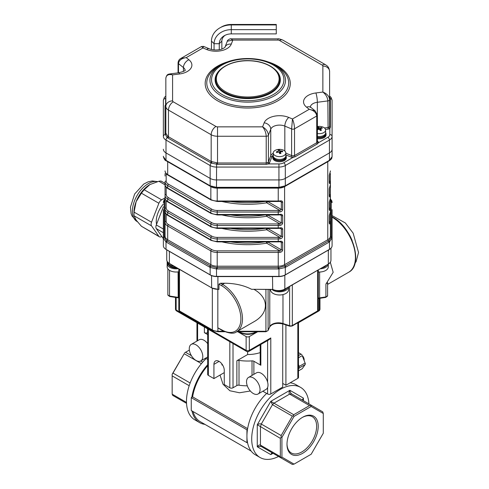 <?xml version="1.0" encoding="UTF-8"?>
<svg xmlns="http://www.w3.org/2000/svg" width="489" height="489" viewBox="0 0 489 489"><rect width="100%" height="100%" fill="white"/><g stroke="black" fill="none" stroke-linecap="round" stroke-linejoin="round"><path stroke-width="0.73" d="M290.124 382.82A40.495 23.38 -60 0 1 295.808 384.623L300.582 387.38A40.495 23.38 120 0 0 260.087 410.76A40.495 23.38 120 0 0 260.087 457.515A40.495 23.38 120 0 0 278.541 456.481M250.313 390.998L239.506 392.771L229.879 390.76L223.015 384.226L220.032 375.069M247.617 428.627L192.611 396.866A39.371 22.732 -60 0 1 207.697 365.693M260.087 457.515L255.319 454.764A40.495 23.38 -60 0 1 247.477 442.337A40.495 23.38 -60 0 1 246.933 436.225A40.495 23.38 -60 0 1 247.477 429.483A40.495 23.38 -60 0 1 266.646 393.425M247.477 442.337L246.933 442.655L191.254 410.509L191.254 397.655L191.804 397.337A40.495 23.38 -60 0 1 207.697 364.672M191.804 397.337L192.611 396.866M308.914 403.877A40.495 23.38 120 0 0 300.582 387.38M251.138 451.054L200.203 421.646A39.371 22.732 -60 0 1 193.039 411.536M204.946 424.379A40.495 23.38 -60 0 1 199.64 422.618A40.495 23.38 -60 0 1 191.951 410.907M206.199 358.523A40.495 23.38 120 0 0 186.48 401.328A40.495 23.38 120 0 0 194.867 419.862L199.64 422.618M221.878 363.92L221.878 364.818L222.825 365.362M246.933 442.655L246.933 429.794L247.477 429.483M191.254 397.655L246.933 429.794M294.042 464.128L292.355 464.452L261.016 446.359L257.269 446.799C258.424 445.21 259.482 444.654 260.454 445.118L280.338 456.598L280.338 438.327L257.269 424.733C258.95 423.792 260.289 423.572 261.279 424.061L281.163 435.54L292.355 416.157L272.471 404.678L270.784 401.328L293.712 414.727L309.531 405.589L289.647 394.11C288.773 393.498 288.852 392.227 289.891 390.301C290.13 392.105 290.717 393.309 291.652 393.914L322.722 411.854L323.284 413.474L311.169 406.481L294.042 416.371L281.927 437.355L281.927 457.136L294.042 464.128L311.169 454.238L323.284 433.26L323.284 413.474M302.819 400.363L302.398 399.923L303.4 398.101L302.746 400.314M291.652 393.914L289.647 394.11L273.828 403.248L272.471 404.678L261.279 424.061L260.454 426.848L260.454 445.118L261.016 446.359L272.471 452.973L271.86 452.814L270.784 454.599L273.033 453.297M272.373 452.924L270.784 454.599L257.269 446.799L257.269 424.733L270.784 401.328L289.891 390.301L303.4 398.101L303.4 400.699M189.359 350.075L185.539 352.276L191.388 355.65M200.667 361.004L202.691 362.178M201.425 363.663L184.182 353.706L172.996 373.089L190.16 382.997M189.194 385.711L172.165 375.876L172.165 394.146L186.498 402.423M186.541 403.364L172.727 395.393L172.165 394.146M172.165 375.876L172.165 374.244L172.996 373.089M184.182 353.706L172.165 374.244M287 443.853A20.954 12.097 120 0 0 291.334 452.997A20.954 12.097 120 0 0 312.288 440.895A20.954 12.097 120 0 0 312.288 416.695A20.954 12.097 120 0 0 302.202 417.514M184.579 352.832L185.539 352.276M302.605 417.276L302.605 417.276A22.078 12.751 120 0 0 286.994 444.324A22.078 12.751 120 0 0 302.605 453.334A22.078 12.751 120 0 0 318.217 426.292A22.078 12.751 120 0 0 302.605 417.276M280.338 456.598L280.9 457.38L281.927 457.136M281.163 435.54L281.163 437.172L281.927 437.355M281.163 437.172L280.338 438.327M280.9 457.38L280.9 457.838M293.712 414.727L293.314 415.607L294.042 416.371M293.314 415.607L292.355 416.157M311.536 405.393L310.949 405.729L311.169 406.481M310.949 405.729L309.531 405.589M282.721 323.871L282.721 387.092L270.79 393.975A2.249 1.296 0 0 1 267.611 393.975L262.856 391.231M247.636 351.683L247.636 354.537A24.743 14.285 0 0 0 260.191 352.593M260.191 344.837L260.191 364.36A2.249 1.296 0 0 0 260.851 365.277L253.883 361.255A2.249 1.296 0 0 0 252.024 360.882L252.024 375.405M247.287 385.827A35.997 20.782 180 0 1 239.005 385.21A2.249 1.296 0 0 0 236.872 385.552L233.015 387.777A2.249 1.296 0 0 1 229.83 387.777L224.262 384.562L224.262 370.332A7.311 4.224 -120 0 0 221.071 362.972A7.311 4.224 -120 0 0 215.435 361.01A7.311 4.224 -120 0 0 213.925 364.36L213.925 378.596L208.357 375.381A2.249 1.296 0 0 1 207.697 374.464L207.697 328.92M247.636 354.537L236.872 360.754A2.249 1.296 0 0 1 239.005 360.411A35.997 20.782 0 0 0 252.024 360.882M205.588 358.168L207.697 359.384M224.262 372.624L213.925 378.596M237.74 331.731L246.132 336.579A2.249 1.296 0 0 0 249.317 336.579L257.715 331.731M207.697 334.592L204.378 332.673L204.378 327.007M207.697 332.593L207.562 332.673A2.249 1.296 180 0 1 204.378 332.673M176.144 297.514L176.144 309.947L246.132 350.35A2.249 1.296 120 0 0 246.603 351.383A2.249 2.249 0 0 0 248.852 351.383L269.201 339.635L270.79 337.954L270.79 393.975M282.721 383.419L285.906 385.253L297.832 378.364A2.249 1.296 -0 0 0 298.492 377.447L298.492 322.722L298.162 322.532M285.906 324.922L285.906 385.253M191.248 344.372A9.56 5.52 60 0 1 200.808 349.892A9.56 5.52 60 0 1 200.808 360.931A9.56 5.52 60 0 1 196.028 360.454A9.56 5.52 60 0 1 189.781 352.031A9.56 5.52 60 0 1 191.248 344.372L199.2 339.776A9.56 5.52 60 0 1 207.697 343.681M352.172 240.6A25.868 14.939 -120 0 0 347.942 232.471M285.075 274.965L285.075 275.062A8.998 5.196 180 0 1 278.712 276.585L278.712 276.358M329.898 249.072A8.998 5.196 180 0 1 328.889 249.769L328.889 249.677M166.566 249.677L166.566 249.769A8.998 5.196 180 0 1 165.557 249.072M216.743 276.358L216.743 276.585A8.998 5.196 180 0 1 210.38 275.062L210.38 274.965M285.075 275.062L328.889 249.769M216.743 276.585L278.712 276.585M166.566 249.769L210.38 275.062M209.903 186.052A1.125 0.648 -60 0 1 209.885 186.04L166.217 160.82A1.125 0.636 -59.1 0 1 166.217 160.82C165.105 160.636 164.151 159.243 163.363 156.645L163.363 156.248M163.363 156.645L166.003 160.319A38.9 22.457 -120 0 0 166.492 160.606L209.653 185.527A38.9 22.457 -120 0 0 210.148 185.808L216.511 187.33A38.9 31.761 180 0 0 217.208 187.33L278.241 187.33A38.9 31.761 180 0 0 278.944 187.33L285.307 185.808A38.9 22.457 120 0 0 285.796 185.527A1.125 0.648 60 0 1 285.57 186.034A1.125 0.648 60 0 1 285.545 186.052M285.796 185.527L328.956 160.606A38.9 22.457 120 0 0 329.452 160.319L332.086 156.645L332.086 149.243A8.998 5.196 180 0 1 329.452 152.916A8.998 5.196 -0 0 0 332.086 149.243L332.086 136.388A8.998 5.196 180 0 1 329.452 140.062L285.307 165.545A8.998 5.196 180 0 1 278.944 167.067L216.511 167.067A8.998 5.196 180 0 1 210.148 165.545L166.003 140.062A2.249 1.296 -60 0 1 167.189 137.592L165.013 134.023L165.013 105.917L165.612 104.53A1.125 0.672 -121.9 0 0 165.838 104.615M165.05 199.365L164.206 201.743L164.225 237.397L166.59 240.698L210.765 266.205L216.493 267.575L278.962 267.575L285.203 265.912A1.125 0.648 60 0 1 285.796 267.147A38.9 22.457 120 0 0 285.307 267.44L278.944 268.962A38.9 31.761 180 0 0 278.241 268.956L278.241 266.199A8.998 5.196 -0 0 0 284.604 264.677L327.764 239.763A8.998 5.196 -0 0 0 330.399 236.089A1.125 0.917 180 0 0 331.242 236.976A1.125 0.917 0 0 1 332.086 237.868L329.452 241.951A38.9 22.457 120 0 0 328.956 242.232L285.796 267.147M278.241 268.956L217.208 268.956A38.9 31.761 180 0 0 216.511 268.962L210.148 267.44A38.9 22.457 -120 0 0 209.653 267.147L166.492 242.232A38.9 22.457 -120 0 0 166.003 241.951L163.363 238.277L163.363 209.634M328.223 161.413A8.998 5.196 180 0 1 327.764 161.7L284.604 186.615L284.604 264.677A1.125 0.648 60 0 0 285.203 265.912L328.859 240.698L331.23 237.397L331.242 201.743L330.399 199.365M332.086 209.634L332.086 237.868M165.05 200.851L165.05 236.089L165.05 200.851A1.125 0.917 180 0 1 164.206 201.743A1.125 0.917 -0 0 0 163.363 202.629M166.174 173.693L166.174 181.003A7.873 4.548 -0 0 0 168.485 184.219L211.639 209.133A7.873 4.548 -0 0 0 217.208 210.466L278.241 210.466A7.873 4.548 -0 0 0 279.806 210.374L280.026 211.933A8.998 5.196 180 0 1 278.241 212.037L217.208 212.037A8.998 5.196 180 0 1 210.845 210.514L167.69 185.594A8.998 5.196 180 0 1 165.05 181.92L165.05 197.831A8.998 5.196 -0 0 0 167.69 201.505L210.845 226.419A8.998 5.196 -0 0 0 217.208 227.941L278.241 227.941A8.998 5.196 -0 0 0 280.026 227.837C281.566 227.587 282.453 228.008 282.679 229.103L282.679 236.45C282.453 237.801 281.572 238.601 280.026 238.858A8.998 5.196 180 0 1 278.241 238.962L278.241 237.391A7.873 4.548 -0 0 0 279.806 237.306L281.328 236.346L281.328 228.999L280.894 228.369M267.483 201.486A1.125 0.648 -60 0 1 266.688 202.807L279.806 210.374L281.328 209.414A1.125 0.648 -0 0 0 282.679 209.524C282.453 210.869 281.572 211.676 280.026 211.933M284.61 186.566A1.125 0.648 -120 0 0 284.604 186.615A8.998 5.196 180 0 1 278.241 188.137L217.208 188.137A8.998 5.196 180 0 1 210.845 186.615L167.69 161.7L167.69 174.573A1.125 0.648 120 0 0 167.923 175.086C166.236 174.231 165.276 172.831 165.05 170.899A8.998 5.196 -0 0 0 167.69 174.573L210.845 199.494A8.998 5.196 -0 0 0 217.208 201.016L278.241 201.016A8.998 5.196 -0 0 0 280.026 200.912L279.934 201.389L280.894 201.444M280.026 200.912C281.566 200.655 282.453 201.077 282.679 202.177A1.125 0.648 180 0 1 281.328 202.067L280.943 201.468M168.485 197.678L211.639 222.599A7.873 4.548 -0 0 0 217.208 223.931L278.241 223.931A7.873 4.548 -0 0 0 279.806 223.84L280.026 225.392A8.998 5.196 180 0 1 278.241 225.496L217.208 225.496A8.998 5.196 180 0 1 210.845 223.974L167.69 199.06A8.998 5.196 180 0 1 165.05 195.386A1.125 0.917 180 0 1 166.174 194.469A7.873 4.548 -0 0 0 168.485 197.678A1.125 0.648 120 0 0 167.69 199.06L167.69 201.505A1.125 0.648 -60 0 0 167.923 202.018C166.236 201.156 165.276 199.763 165.05 197.831M267.483 214.952A1.125 0.648 -60 0 1 266.688 216.266L279.806 223.84L281.328 222.88A1.125 0.648 -0 0 0 282.679 222.984C282.453 224.335 281.572 225.136 280.026 225.392M168.485 184.219A1.125 0.648 120 0 0 167.69 185.594L167.69 188.039A1.125 0.648 120 0 0 167.923 188.552C166.236 187.69 165.276 186.297 165.05 184.365A8.998 5.196 -0 0 0 167.69 188.039L210.845 212.953A8.998 5.196 -0 0 0 217.208 214.475L278.241 214.475A8.998 5.196 -0 0 0 280.026 214.371L279.934 214.854L280.894 214.909M280.026 214.371C281.566 214.121 282.453 214.543 282.679 215.637A1.125 0.648 180 0 1 281.328 215.533L280.943 214.934M165.05 176.052L165.05 173.613M280.026 227.837L279.934 228.32L280.943 228.394M221.927 228.418A70.862 40.911 180 0 0 266.688 229.732L279.806 237.306L280.026 238.858M167.923 215.478C166.236 214.622 165.276 213.222 165.05 211.291A8.998 5.196 -0 0 0 167.69 214.964A1.125 0.648 -60 0 0 167.923 215.478L211.077 240.399A1.125 0.648 -60 0 1 210.845 239.885A8.998 5.196 -0 0 0 217.208 241.407L217.208 241.878L278.241 241.878L278.241 241.407A8.998 5.196 -0 0 0 280.026 241.303C281.566 241.046 282.453 241.468 282.679 242.568L282.679 249.916C282.453 251.26 281.572 252.067 280.026 252.324A8.998 5.196 180 0 1 278.241 252.428L278.241 250.857A7.873 4.548 -0 0 0 279.806 250.765L281.328 249.806L281.328 242.458L280.894 241.835M280.026 241.303L279.934 241.78L280.943 241.859M221.927 241.878A70.862 40.911 180 0 0 266.688 243.198L279.806 250.765L280.026 252.324M329.378 195.423A1.125 0.899 19.3 0 1 330.222 196.419C329.782 197.305 329.452 197.201 329.231 196.107L329.231 188.76L330.222 185.398A8.998 5.196 -0 0 0 330.399 184.365L330.399 181.92A8.998 5.196 180 0 1 330.222 182.953A1.125 0.899 -160.7 0 0 329.378 181.963M330.222 182.953C329.782 183.84 329.452 183.736 329.231 182.642L329.231 175.294L330.222 171.932A8.998 5.196 -0 0 0 330.399 170.899L330.179 172.177A1.125 0.899 -160.7 0 0 330.222 171.932M330.222 185.398A1.125 0.899 19.3 0 1 330.179 185.637L330.399 184.365M330.399 173.613L330.399 208.852A8.998 5.196 180 0 1 330.222 209.879A1.125 0.899 -160.7 0 0 329.378 208.889M330.222 209.879C329.782 210.771 329.452 210.667 329.231 209.573L329.231 202.226L330.222 198.858A8.998 5.196 -0 0 0 330.399 197.831L330.179 199.102A1.125 0.899 -160.7 0 0 330.222 198.858M329.378 194.469A1.125 0.917 -0 0 1 330.399 195.386L330.399 222.312A8.998 5.196 180 0 1 330.222 223.345A1.125 0.899 -160.7 0 0 329.378 222.354M330.222 223.345C329.782 224.231 329.452 224.127 329.231 223.033L329.231 215.686L330.222 212.324A8.998 5.196 -0 0 0 330.399 211.291L330.179 212.568A1.125 0.899 -160.7 0 0 330.222 212.324M330.399 211.291L330.399 200.851A1.125 0.917 180 0 0 331.242 201.743A1.125 0.917 -0 0 1 332.086 202.629M165.838 97.507A6.748 3.894 -0 0 0 165.612 98.503A2.249 1.84 -0 0 0 163.363 100.343L163.363 136.388A8.998 5.196 180 0 0 166.003 140.062L166.003 152.916A8.998 5.196 180 0 1 163.363 149.243A8.998 5.196 -0 0 0 166.003 152.916L210.148 178.406A8.998 5.196 -0 0 0 216.511 179.928L278.944 179.928A8.998 5.196 -0 0 0 285.307 178.406L329.452 152.916L329.452 140.062A2.249 1.296 60 0 0 327.862 137.305A6.748 3.894 -0 0 0 329.837 134.548L329.837 128.528A3.374 1.95 180 0 1 328.101 129.102L325.521 129.432M166.59 240.698A1.125 0.66 -60.9 0 0 166.003 241.951L166.003 249.353A8.998 5.196 180 0 1 163.363 245.68L163.363 238.277A1.125 0.905 -0 0 1 164.225 237.397M216.493 267.575L216.511 276.358A8.998 5.196 180 0 1 210.148 274.836L210.148 267.44A1.125 0.636 -59.1 0 1 210.765 266.205M284.684 266.205A1.125 0.636 59.1 0 1 285.307 267.44L285.307 274.836A8.998 5.196 180 0 1 278.944 276.358L278.962 267.575M331.23 237.397A1.125 0.905 -0 0 1 332.086 238.277L332.086 245.68A8.998 5.196 180 0 1 329.452 249.353L329.452 241.951A1.125 0.66 60.9 0 0 328.859 240.698M285.307 274.836L329.452 249.353M216.511 276.358L278.944 276.358M166.003 249.353L210.148 274.836M329.378 221.401A1.125 0.917 180 0 1 330.399 222.312L330.399 236.089M330.222 196.419A8.998 5.196 180 0 0 330.399 195.386L330.399 197.831M165.013 105.917A1.125 0.917 180 0 0 165.838 105.031L165.838 78.301C166.236 75.11 168.485 73.967 172.586 74.872L172.586 100.893A6.748 5.513 180 0 0 165.838 106.406L165.838 133.136L167.861 136.413L211.175 161.462L217.532 162.984L266.212 162.984L267.746 162.537A2.249 1.296 -0 0 0 268.412 161.871L270.759 155.802A8.998 5.196 180 0 1 273.241 153.228M329.61 96.767L330.436 99.163L330.436 127.268L329.837 128.528A1.125 0.672 -121.9 0 1 329.011 127.164L329.61 126.382A1.125 0.917 180 0 0 330.436 127.268M230.686 38.845L277.917 38.845C278.247 38.552 279.904 38.979 282.88 40.129L325.576 64.78C327.043 65.856 328.993 66.553 329.61 71.547L329.61 99.646A2.249 1.296 180 0 1 327.856 100.917C327.563 97.409 325.9 94.456 322.862 92.054C326.97 93.686 329.219 96.217 329.61 99.646L329.61 126.382M273.241 155.129A7.873 4.548 -0 0 0 271.853 156.865L269.506 162.929A3.374 1.95 180 0 1 268.51 163.931L266.212 164.347L217.532 164.347L211.34 163.082L167.189 137.592A1.125 0.697 126.6 0 0 167.861 136.413M285.839 153.155L291.615 155.581A2.249 1.296 -0 0 0 293.021 155.826L294.525 155.545L316.731 142.727L317.385 141.761A1.125 0.917 -176.3 0 0 318.51 142.702L317.312 143.949L295.111 156.767L293.064 157.391A3.374 1.95 180 0 1 290.955 157.024L285.839 154.879M278.944 163.931A6.748 3.894 -0 0 0 283.712 162.794A2.249 1.296 60 0 1 285.307 165.545L285.307 178.406A8.998 5.196 180 0 1 278.944 179.928L278.944 163.931L268.51 163.931A1.125 0.623 61.8 0 1 267.746 162.537M293.021 155.826L293.064 157.391L283.712 162.794M329.61 97.996A1.125 0.899 170.4 0 0 330.405 98.564A2.249 1.84 -0 0 1 332.086 100.343L332.086 136.388A2.249 1.84 -0 0 0 329.837 134.548M317.385 141.761A2.249 1.296 -0 0 0 317.385 141.712L317.385 115.074A2.249 1.296 180 0 1 316.731 115.997C316.291 112.617 313.791 110.386 309.237 109.298L315.173 110.905L310.215 106.84L310.307 107.342M230.759 38.845L232.843 40.086L227.299 41.217C226.817 40.336 230.93 38.209 230.759 38.845L230.759 38.845M172.586 100.893A2.249 1.296 -0 0 0 173.247 101.816L215.942 126.462A2.249 1.296 -0 0 0 217.532 126.847L262.611 126.847C266.138 128.962 268.07 131.755 268.412 135.233A2.249 1.296 180 0 1 266.212 136.254C266.004 132.715 264.8 129.579 262.611 126.847L264.17 122.806A15.746 9.089 180 0 1 288.797 117.439L292.471 118.98C293.724 121.975 294.409 125.251 294.525 128.815A2.249 1.296 180 0 1 291.615 128.943L292.471 118.98L309.237 109.298L306.566 107.177A6.748 4.456 -51.5 0 1 310.766 107.403M203.558 46.382L202.978 47.946L201.523 46.504L203.546 46.376L209.268 48.778A6.748 3.24 112.8 0 0 206.658 49.493L202.978 47.946L186.211 57.629C181.517 58.295 178.943 60.3 178.491 63.637A2.249 1.296 180 0 1 178.063 62.873L178.063 62.873C178.308 60.722 179.255 59.236 180.918 58.405L186.211 57.629L188.882 59.75A15.746 9.089 180 0 1 179.579 73.967L172.586 74.872L169.659 73.955L178.717 72.788A6.748 1.204 82.6 0 1 179.579 73.967M169.524 73.973L169.659 73.955C169.292 74.34 166.761 73.387 165.838 78.301M216.621 162.947L216.511 179.928A8.998 5.196 180 0 1 210.148 178.406L210.148 165.545A2.249 1.296 -60 0 1 211.34 163.082A1.125 0.599 113.9 0 0 211.847 161.804M274.091 68.698A32.622 18.833 180 0 1 280.344 79.793A32.622 18.833 180 0 1 270.79 93.106A32.622 18.833 180 0 1 235.246 97.189A32.622 18.833 180 0 1 215.105 79.793A32.622 18.833 180 0 1 221.364 68.698M216.493 187.721L216.511 179.928L278.944 179.928L278.956 187.8L278.241 187.807L278.241 187.33M166.211 160.82A1.125 0.636 -59.1 0 1 166.003 160.319L166.003 152.916L210.148 178.406L210.148 185.808A1.125 0.66 -60.9 0 0 210.386 186.327L209.885 186.04A1.125 0.648 -60 0 1 209.653 185.527M328.956 160.606A1.125 0.648 60 0 1 328.73 161.119L285.063 186.327A1.125 0.66 60.9 0 0 285.307 185.808L285.307 178.406L329.452 152.916L329.452 160.319A1.125 0.636 59.1 0 1 329.238 160.82A1.125 0.636 59.1 0 1 329.219 160.832C332.551 158.289 331.56 158.381 332.086 156.645M219.842 27.897L221.346 27.029A17.219 14.059 180 0 1 231.285 24.45L276.279 24.45L276.279 33.888L231.285 33.888A12.023 9.817 180 0 0 224.341 35.691A12.023 9.817 180 0 0 219.261 43.704L214.066 43.704L211.468 41.113A19.817 16.18 180 0 1 219.842 27.897A19.817 16.18 180 0 1 231.285 24.927L231.285 29.646A17.219 14.059 180 0 0 214.066 43.704L214.066 49.909M276.279 29.646L231.285 29.646L231.285 33.888M276.279 24.927L231.285 24.927L231.285 24.45M225.16 35.257A9.425 7.696 180 0 0 221.859 41.113L219.261 43.704L219.261 49.707M211.468 49.487L211.468 41.113M221.859 49.047L221.859 41.113M320.161 268.828A8.998 5.196 -0 0 0 326.725 266.597A8.998 5.196 -0 0 0 328.266 264.146M318.308 271.982A8.998 5.196 -0 0 0 323.119 271.529A8.998 5.196 -0 0 0 326.725 269.763A8.998 5.196 -0 0 0 328.308 266.823L328.308 264.121M321.933 267.801A7.647 4.413 -0 0 0 326.279 265.472M323.956 266.633A8.998 5.196 -0 0 0 326.725 265.13A8.998 5.196 -0 0 0 327.013 264.867M272.031 289.482A8.998 5.196 -0 0 0 283.07 291.395A8.998 5.196 -0 0 0 288.498 287.104M270.539 289.482L270.539 289.781A8.998 5.196 -0 0 0 275.723 294.488A8.998 5.196 -0 0 0 283.07 294.561A8.998 5.196 -0 0 0 283.357 294.488A8.998 5.196 -0 0 0 288.541 289.781L288.541 287.086M276.352 290.631A7.647 4.413 -0 0 0 286.511 288.431M283.999 289.659A8.998 5.196 -0 0 0 287.245 287.832M167.238 262.923A8.998 5.196 -0 0 0 167.146 263.657A8.998 5.196 -0 0 0 178.265 268.705M167.146 263.657L167.146 266.823A8.998 5.196 -0 0 0 172.33 271.529A8.998 5.196 -0 0 0 178.821 271.78A14.621 14.621 0 0 1 172.33 271.529M169.17 265.472A7.647 4.413 -0 0 0 177.104 268.039M175.967 267.379A8.998 5.196 -0 0 1 167.146 262.183L167.146 261.364A8.998 5.196 -0 0 0 174.157 266.334M321.206 128.393L321.609 127.574A10.917 7.17 101.3 0 1 322.312 128.24A11.229 7.83 133.4 0 0 320.815 128.479L320.588 129.01A11.229 4.774 70.6 0 1 321.505 130.172A10.917 3.441 151.6 0 0 320.35 130.575A11.229 4.774 -109.4 0 0 319.433 129.42L318.51 129.285A11.229 7.83 133.4 0 0 317.385 129.878M317.385 128.827A11.229 7.83 -46.6 0 1 317.807 128.619L318.027 128.087A11.229 4.774 -109.4 0 0 317.385 127.66M317.807 129.64L318.027 128.087M320.815 128.479L320.588 130.49M318.84 129.212L318.266 127.103A11.229 4.774 70.6 0 1 319.183 127.678L320.112 127.812A11.229 7.83 -46.6 0 1 321.609 127.574M320.209 130.386L320.491 129.829M317.385 127.397A10.917 9.743 -87.6 0 1 318.266 127.103M317.385 126.578A6.302 3.637 180 0 1 325.607 130.043L325.607 132.874A6.302 3.637 180 0 1 322.587 135.979A6.302 3.637 180 0 1 317.385 136.339M325.607 130.043A6.302 3.637 180 0 1 322.587 133.149A6.302 3.637 180 0 1 317.385 133.503M325.381 133.839L325.381 133.974A6.076 3.509 180 0 1 317.385 137.305M325.607 132.58A6.748 3.894 180 0 1 326.059 133.974L326.059 134.897A6.748 3.894 180 0 1 322.819 138.222A6.748 3.894 180 0 1 317.385 138.631M326.059 133.974A6.748 3.894 180 0 1 322.819 137.305A6.748 3.894 180 0 1 317.385 137.709M279.207 152.36L278.388 152.073A11.229 8.906 157.1 0 0 276.682 152.605A10.917 1.326 -122 0 1 276.358 151.847A11.229 8.906 -22.9 0 1 278.07 151.315L278.565 150.844A11.229 2.17 -98 0 0 278.149 150.147A10.917 10.654 -69.3 0 1 279.457 149.964A11.229 2.17 82 0 1 279.879 150.661L280.692 150.948A11.229 8.906 -22.9 0 1 282.404 150.997A10.917 4.982 109 0 1 282.721 151.755A11.229 8.906 157.1 0 0 281.01 151.7L280.515 152.171A11.229 2.17 82 0 1 280.93 153.454A10.917 4.352 167.1 0 0 279.622 153.638A11.229 2.17 -98 0 0 279.207 152.36M280.497 152.067L280.515 153.503L280.497 152.067M279.457 149.964L279.879 153.442A2.647 2.586 110.7 0 0 279.897 153.595M276.878 152.531L276.358 151.847M281.957 151.7L282.404 150.997M285.839 153.002L285.839 155.832A6.302 3.637 180 0 1 281.034 159.365A6.302 3.637 180 0 1 273.241 155.832L273.241 153.002A6.302 3.637 180 0 1 279.543 149.365A6.302 3.637 180 0 1 285.839 153.002A6.302 3.637 180 0 1 281.034 156.535A6.302 3.637 180 0 1 273.241 153.002M273.559 156.969A24.157 23.57 -69.3 0 0 273.638 157.764L273.791 157.745M273.712 157.213A24.157 23.57 110.7 0 0 273.871 158.198A6.076 3.509 180 0 0 280.649 160.386A6.076 3.509 180 0 0 285.613 156.938L285.613 156.798M273.638 157.764A6.076 3.509 180 0 1 273.467 156.938L273.467 156.798M285.839 155.539A6.748 3.894 180 0 1 286.291 156.938L286.291 157.855A6.748 3.894 180 0 1 281.138 161.639A6.748 3.894 180 0 1 272.789 157.855L272.789 156.938A6.748 3.894 180 0 1 273.241 155.539M286.291 156.938A6.748 3.894 180 0 1 281.138 160.722A6.748 3.894 180 0 1 272.789 156.938M327.587 282.728L327.587 283.333L326.927 283.052L325.918 283.956L326.438 283.272L327.758 282.99L327.587 284.677M327.758 282.99A0.452 0.434 -0 0 0 327.587 283.333L327.587 295.656L327.587 283.333M328.26 251.462L328.712 250.007M272.52 289.292A8.998 5.196 -0 0 0 284.836 289.066L284.745 289.274C280.778 291.199 276.719 291.267 272.575 289.476L251.566 289.292L272.691 289.396L272.52 276.585M166.737 249.867L166.737 259.751L166.737 249.867M217.905 289.396L218.95 289.292L218.504 289.396L218.95 289.292L218.95 284.146L220.545 283.229L222.593 284.409A1.125 0.648 120 0 0 221.798 285.79L218.95 284.146M251.566 289.292C243.901 285.332 234.922 283.314 224.64 283.229L222.593 284.409A28.117 16.235 60 0 1 240.961 309.189A28.117 16.235 60 0 1 236.652 331.725C234.121 334.054 229.249 333.608 222.03 330.387L217.905 327.868L221.798 329.873A26.993 15.587 -120 0 0 240.888 318.852A26.993 15.587 -120 0 0 221.798 285.79M224.64 283.229L220.545 283.229M217.825 289.482L217.825 327.581M178.821 297.942L169.652 296.511L167.861 294.775L167.861 268.858M237.465 331.255L265.924 331.255L265.924 331.731L236.645 331.731L253.889 321.774C269.115 313.339 269.256 298.009 254.188 289.482M326.438 283.272L333.168 272.306L330.319 262.306M163.363 238.675L156.309 228.638A4.499 2.598 -60 0 1 156.309 224.964L163.363 206.774M141.407 226.248L158.882 236.334A4.499 2.598 120 0 0 159.39 236.804L141.407 226.248L136.119 220.087L134.059 215.796L133.986 214.408L134.059 212.122L136.119 201.719L141.407 193.186L144.163 189.756L149.897 184.579L158.858 181.272C160.52 180.899 161.443 180.985 161.614 181.517M159.39 236.804A4.499 2.598 120 0 0 161.639 236.578L161.816 236.474M134.059 212.122L151.535 222.208A4.499 2.598 120 0 0 151.535 225.881L134.059 215.796M144.163 189.756L161.639 199.842A4.499 2.598 120 0 0 158.882 203.271L141.407 193.186M150.361 184.322A22.494 12.989 120 0 0 149.897 184.579A22.494 12.989 120 0 0 136.119 201.719A22.494 12.989 120 0 0 133.986 212.134L133.986 214.408M161.639 199.842L165.05 197.874M151.535 222.208L158.882 203.271M158.882 236.334L151.535 225.881M163.363 204.029A17.995 10.391 120 0 0 156.559 224.317M248.516 377.435L256.468 372.838A9.56 5.52 60 0 1 266.028 378.358A9.56 5.52 60 0 1 266.028 389.403L258.076 393.993A9.56 5.52 60 0 1 253.296 393.517A9.56 5.52 60 0 1 247.049 385.094A9.56 5.52 60 0 1 248.516 377.435A9.56 5.52 60 0 1 258.076 382.954A9.56 5.52 60 0 1 258.076 393.993M304.072 359.708A5.623 3.246 -120 0 0 302.997 356.939M304.195 360.026L304.195 359.996A4.499 2.598 -120 0 0 302.587 355.87M298.492 370.87L302.22 368.718L305.099 364.623L299.213 368.021L298.492 369.048M298.492 364.562L299.213 366.426L305.099 363.027L302.22 355.613L298.492 357.765M298.492 355.595L301.028 354.128L298.492 352.661M302.22 355.613L305.099 363.027M301.97 354.672L301.028 354.128M305.099 364.623L305.448 363.627M299.213 368.021L298.871 367.422L299.213 366.426M298.492 367.404L298.871 367.422M253.883 374.336L253.883 361.255M267.611 340.552L267.611 382.154M267.611 387.429L267.611 393.975M260.851 344.458L260.851 365.277M239.005 360.411L239.005 385.21M236.872 385.552L236.872 360.754M233.015 343.535L233.015 387.777M246.132 336.579L246.132 350.35A2.249 1.296 180 0 0 249.317 350.35L270.79 337.954M249.317 336.579L249.317 350.35A2.249 1.296 -120 0 1 248.852 351.383M197.617 323.101L197.617 340.692M208.357 329.305L208.357 375.381M229.83 341.701L229.83 387.777M219.09 361.377L213.925 364.36M207.562 332.673L207.562 328.84M176.144 309.947A2.249 1.296 180 0 1 175.484 309.024A2.249 2.249 0 0 0 176.608 310.973A2.249 1.296 -60 0 1 176.144 309.947M297.832 322.722L297.832 378.364M319.311 298.4L319.311 309.947L318.18 310.594M319.311 309.947A2.249 1.296 60 0 1 318.84 310.973A2.249 2.249 0 0 0 319.965 309.024A2.249 1.296 180 0 1 319.311 309.947M166.725 161.119A1.125 0.648 -60 0 1 166.492 160.606M217.208 187.733L217.208 187.33M278.241 187.733L216.493 187.8C215.142 187.996 213.106 187.507 210.392 186.327M278.962 187.721L278.956 187.8C282.978 187.299 285.008 186.81 285.056 186.327M165.05 198.895L164.145 199.897L163.363 202.232A1.125 0.929 -0 0 1 164.225 201.327M163.363 237.868A1.125 0.917 -0 0 1 164.206 236.976A1.125 0.917 180 0 0 165.05 236.089A8.998 5.196 -0 0 0 167.69 239.763L210.845 264.677A8.998 5.196 -0 0 0 217.208 266.199L278.241 266.199L278.241 252.428L217.208 252.428L217.208 250.857L278.241 250.857M331.23 201.327A1.125 0.929 0 0 1 332.086 202.232L331.848 200.912L330.399 198.895M166.492 242.232A1.125 0.648 -60 0 1 167.091 240.998A1.125 0.648 120 0 0 167.69 239.763L167.69 225.985A1.125 0.648 -60 0 1 168.485 224.61L211.639 249.524A7.873 4.548 -0 0 0 217.208 250.857M209.653 267.147A1.125 0.648 -60 0 1 210.252 265.912A1.125 0.648 120 0 0 210.845 264.677L210.845 250.906A1.125 0.648 -60 0 1 211.639 249.524M217.208 268.956L217.208 252.428A8.998 5.196 180 0 1 210.845 250.906L167.69 225.985A8.998 5.196 180 0 1 165.05 222.312A1.125 0.917 -0 0 1 166.174 221.395A7.873 4.548 -0 0 0 168.485 224.61M327.764 161.676A1.125 0.648 -120 0 0 327.764 161.7L327.764 239.763A1.125 0.648 60 0 0 328.357 240.998A1.125 0.648 60 0 1 328.956 242.232M167.69 161.676A1.125 0.648 120 0 1 167.69 161.7A8.998 5.196 180 0 1 167.232 161.413M167.923 175.086L211.077 200.007A1.125 0.648 120 0 1 210.845 199.494L210.845 186.615A1.125 0.648 120 0 0 210.845 186.566M211.077 200.007L217.208 201.486L217.208 187.807M217.208 201.486L278.241 201.486L278.241 187.807M267.593 201.486L281.328 209.414L281.328 202.067L280.118 201.37M282.679 202.177L282.679 209.524M278.241 210.466L278.241 214.952L279.934 214.854M266.401 201.486L266.688 202.807A70.862 40.911 180 0 1 221.927 201.486M217.208 210.466L217.208 214.952L278.241 214.952M230.545 201.486A69.738 40.263 -0 0 0 264.904 201.486M200.301 193.785A70.862 40.911 180 0 1 195.068 190.765M211.639 209.133A1.125 0.648 120 0 0 210.845 210.514L210.845 212.953A1.125 0.648 120 0 0 211.077 213.467L217.208 214.952M166.174 181.003A1.125 0.917 180 0 0 165.05 181.92M267.593 214.952L281.328 222.88L281.328 215.533L280.118 214.836M282.679 215.637L282.679 222.984M278.241 223.931L278.241 228.418L217.208 228.418L217.208 223.931M266.401 214.952L266.688 216.266A70.862 40.911 180 0 1 221.927 214.952M230.545 214.952A69.738 40.263 -0 0 0 264.904 214.952M200.301 207.25A70.862 40.911 180 0 1 195.068 204.225M211.639 222.599A1.125 0.648 120 0 0 210.845 223.974L210.845 226.419A1.125 0.648 -60 0 0 211.077 226.933L167.923 202.018M166.174 187.153L166.174 194.469M217.208 237.391L217.208 241.407L278.241 241.407L278.241 238.962L217.208 238.962A8.998 5.196 180 0 1 210.845 237.44L167.69 212.526A8.998 5.196 180 0 1 165.05 208.852A1.125 0.917 -0 0 1 166.174 207.929A7.873 4.548 -0 0 0 168.485 211.144L211.639 236.065A7.873 4.548 -0 0 0 217.208 237.391L278.241 237.391M166.174 200.618L166.174 207.929M211.639 236.065A1.125 0.648 -60 0 0 210.845 237.44L210.845 239.885L167.69 214.964L167.69 212.526A1.125 0.648 -60 0 1 168.485 211.144M200.301 220.71A70.862 40.911 180 0 1 195.068 217.691M230.545 228.418A69.738 40.263 -0 0 0 264.904 228.418M267.483 228.418A1.125 0.648 120 0 1 266.688 229.732L266.401 228.418M282.679 229.103A1.125 0.648 -0 0 1 281.328 228.999L280.118 228.302M267.593 228.418L281.328 236.346A1.125 0.648 180 0 0 282.679 236.45M166.174 214.084L166.174 221.395M200.301 234.176A70.862 40.911 180 0 1 195.068 231.156M230.545 241.878A69.738 40.263 -0 0 0 264.904 241.878M267.483 241.878A1.125 0.648 120 0 1 266.688 243.198L266.401 241.878M282.679 242.568A1.125 0.648 -0 0 1 281.328 242.458L280.118 241.762M267.593 241.878L281.328 249.806A1.125 0.648 180 0 0 282.679 249.916M330.179 172.177L329.378 174.976A1.125 0.648 180 0 1 329.231 175.294M329.231 182.642A1.125 0.648 -0 0 0 329.378 182.324L329.378 174.976M330.399 181.92A1.125 0.917 180 0 0 329.378 181.009M329.231 188.76A1.125 0.648 -0 0 0 329.378 188.442L330.179 185.637M329.378 188.442L329.378 195.789A1.125 0.648 180 0 1 329.231 196.107M330.179 199.102L329.378 201.902A1.125 0.648 180 0 1 329.231 202.226M329.231 209.573A1.125 0.648 -0 0 0 329.378 209.249L329.378 201.902M330.399 208.852A1.125 0.917 180 0 0 329.378 207.935M330.179 212.568L329.378 215.368A1.125 0.648 180 0 1 329.231 215.686M329.231 223.033A1.125 0.648 -0 0 0 329.378 222.715L329.378 215.368M165.013 134.023A1.125 0.917 180 0 0 165.838 133.136M163.363 136.388A2.249 1.84 0 0 1 165.05 134.609A1.125 0.929 169.6 0 0 165.887 133.656M329.61 98.277A1.125 0.917 180 0 0 330.436 99.163M167.892 138.032A1.125 0.648 120 0 0 168.473 136.81L168.473 110.08A8.998 5.196 180 0 1 165.838 106.406M210.588 162.684A1.125 0.648 120 0 0 211.175 161.462L211.175 134.732L168.473 110.08A6.748 3.894 120 0 1 173.247 101.816M324.5 127.984L327.856 127.55A2.249 1.296 -0 0 0 329.011 127.164M306.566 107.177A15.746 9.089 180 0 1 315.876 92.959A6.748 1.204 82.6 0 1 317.343 102.274L327.856 100.917L328.101 129.102M217.532 164.347L217.532 136.254A8.998 5.196 180 0 1 211.175 134.732A6.748 3.894 120 0 1 215.942 126.462M317.385 141.101L317.868 141.486A3.374 1.95 180 0 1 318.51 142.702L327.862 137.305M317.385 141.547A1.125 0.746 128.5 0 0 317.868 141.486M266.212 164.347L266.212 136.254L217.532 136.254L217.532 126.847M295.111 156.767A1.125 0.648 -120 0 1 294.525 155.545L294.525 128.815L316.731 115.997L316.731 142.727A1.125 0.648 -120 0 0 317.312 143.949M269.506 162.929A1.125 0.899 21.2 0 1 268.412 161.871L268.412 135.233L270.759 129.169L270.759 155.802A1.125 0.899 21.2 0 0 271.853 156.865M288.797 117.439A6.748 3.24 112.8 0 0 284.83 126.101L291.615 128.943L291.615 155.581A1.125 0.538 -67.2 0 1 290.955 157.024M165.612 98.503L165.612 104.53A3.374 1.95 180 0 1 165.838 104.401M329.61 71.547A6.748 5.513 180 0 0 322.862 66.033A2.249 1.296 -0 0 0 322.202 65.116L279.506 40.465A2.249 1.296 -0 0 0 277.917 40.086L232.843 40.086L231.279 44.12A15.746 9.089 180 0 1 206.658 49.493M315.876 92.959L322.862 92.054L322.862 66.033M325.576 64.78A6.748 3.894 120 0 0 322.202 65.116M282.88 40.129A6.748 3.894 120 0 0 279.506 40.465M277.917 38.845L277.917 40.086M209.268 48.778C212.183 49.951 215.527 50.263 219.298 49.701C220.985 49.792 225.35 47.427 225.007 47.146A6.748 5.379 21.2 0 1 231.279 44.12M264.17 122.806A6.748 5.379 21.2 0 1 270.759 129.169A8.998 5.196 -0 0 1 284.83 126.101L284.83 151.028M185.123 70.257A8.998 5.196 -0 0 0 183.424 67.555A6.748 4.456 -51.5 0 1 188.882 59.75M183.424 71.449L183.424 67.555L178.491 63.637L178.491 72.812M222.14 65.019A36.186 20.893 -0 0 0 238.357 99.97A36.186 20.893 -0 0 0 282.679 74.383A36.186 20.893 -0 0 0 222.14 65.019M267.08 61.59A42.549 24.566 180 0 1 283.394 96.859A42.549 24.566 180 0 1 220.936 102.549A42.549 24.566 180 0 1 217.636 66.094A42.549 24.566 180 0 1 228.369 61.59M310.332 106.993A8.998 5.196 -0 0 1 317.343 102.274L317.343 114.457M276.688 99.646A40.96 23.649 -0 0 0 276.688 66.204L274.439 64.909A37.775 21.809 180 0 1 274.439 95.752A37.775 21.809 180 0 1 221.016 95.752A37.775 21.809 180 0 1 221.01 64.909A37.775 21.809 180 0 1 221.016 64.909L218.76 66.204A40.96 23.649 -0 0 0 218.76 66.204A40.96 23.649 -0 0 0 218.766 99.646A40.96 23.649 -0 0 0 276.688 99.646M320.112 127.812L320.112 130.245M319.183 129.261L319.183 127.678M278.07 152.152L278.07 151.315M280.692 150.948L280.692 151.792M279.879 153.442L279.879 150.661M271.78 90.508A31.382 18.117 -0 0 0 253.155 61.027A31.382 18.117 -0 0 0 218.241 85.08A31.382 18.117 -0 0 0 271.78 90.508M278.999 85.147A32.06 18.509 -0 0 0 279.781 81.076L279.781 79.426A32.06 18.509 180 0 1 272.294 91.309A32.06 18.509 180 0 1 236.768 96.816A32.06 18.509 180 0 1 215.667 79.426L215.667 81.076A32.06 18.509 -0 0 0 216.456 85.147M238.669 331.731L240.007 332.502A1.125 0.648 -60 0 1 239.775 331.982A11.247 6.491 -0 0 0 255.68 331.982L256.12 331.731M239.329 331.731L239.775 331.731M240.007 332.502C245.154 334.971 250.301 334.971 255.447 332.502A1.125 0.648 -120 0 0 255.68 331.982L255.68 331.731M284.836 275.197L284.836 289.066L328.235 264.164C330.02 263.1 330.925 261.811 330.961 260.282L330.961 248.192M328.327 250.093L328.327 263.956A8.998 5.196 -0 0 0 330.961 260.282M169.695 263.608L211.548 287.77A8.998 5.196 -0 0 0 217.905 289.292L217.905 276.585M211.865 287.954L169.469 263.626C167.684 262.562 166.773 261.273 166.737 259.751A8.998 5.196 -0 0 0 169.377 263.424L169.377 251.389M218.76 289.482L211.639 287.972L211.548 275.631M222.03 330.387A1.125 0.648 -60 0 1 221.798 329.873M332.086 217.519L332.086 217.214M327.813 284.286L348.663 272.251A32.622 18.833 -120 0 0 353.663 246.114A32.622 18.833 -120 0 0 332.355 217.367A1.125 0.648 -60 0 1 332.917 217.312L332.086 216.835M169.652 296.511L169.53 296.028L178.075 297.349A8.998 5.196 180 0 1 178.821 297.483M167.861 294.775A2.249 1.296 -0 0 0 169.53 296.028L169.53 270.344M178.192 297.832L178.075 271.902M178.821 269.023L178.821 310.032L179.714 311.462A1.125 0.648 -60 0 1 179.475 310.949L212.342 329.922A7.873 4.548 -0 0 0 217.905 331.255L223.669 331.255M178.821 310.032A2.249 1.296 -0 0 0 179.475 310.949L179.475 269.408M179.714 311.462L212.574 330.436A1.125 0.648 -60 0 1 212.342 329.922L212.342 288.339M212.574 330.436L217.905 331.731L217.905 327.868M292.33 284.891L292.33 325.515A1.125 0.648 -120 0 1 292.098 326.035L289.824 326.23L283.18 324.011C276.615 322.661 272.128 323.645 269.714 326.97A1.125 0.886 -155.1 0 0 269.781 326.664A8.998 5.196 180 0 1 282.972 323.51L289.616 325.723A2.249 1.296 -0 0 0 292.33 325.515L317.648 310.9A2.249 1.296 -0 0 0 318.308 309.983L317.416 311.414A1.125 0.648 -120 0 0 317.648 310.9L317.648 270.276M269.714 326.97L268.033 330.595A1.125 0.886 -155.1 0 0 268.1 330.289L269.781 326.664L269.781 289.482M283.18 324.011A1.125 0.458 -71.6 0 1 282.972 323.51L282.972 294.586M289.824 326.23A1.125 0.458 -71.6 0 1 289.616 325.723L289.616 286.462M325.802 297.391L325.918 296.909A2.249 1.296 -0 0 0 327.587 295.656L325.802 297.391L319.519 298.363L319.635 297.88L325.918 296.909L325.918 283.956M318.308 298.149A8.998 5.196 180 0 1 319.635 297.88L319.635 272.031M268.1 289.482L268.1 330.289A2.249 1.296 -0 0 1 265.924 331.255L265.924 289.482M163.363 232.709L156.309 228.638M156.309 224.964L163.363 229.035M165.05 184.848L158.858 181.272M157.25 181.676A22.494 12.989 120 0 0 136.052 197.397A22.494 12.989 120 0 0 137.054 221.511L137.305 221.658M196.957 322.722L196.957 341.071M175.484 297.416L175.484 309.024M246.603 351.383L176.608 310.973M298.492 322.722L318.84 310.973M319.965 298.296L319.965 309.024M207.697 356.952L200.808 360.931M355.002 263.18L356.114 261.633L358.535 252.477L353.137 233.143L345.338 222.966L332.086 215.606M328.724 161.119L329.238 160.82M278.241 201.486L279.934 201.389M167.923 188.552L211.077 213.467M217.208 228.418L211.077 226.933M279.934 228.32L278.241 228.418M217.208 241.878L211.077 240.399M279.934 241.78L278.241 241.878M329.61 96.04L331.132 97.513L332.086 100.343M163.363 100.343L164.316 97.513L165.838 96.04M317.385 115.074L315.173 110.905M224.983 47.195L227.299 41.217M180.918 58.405L201.523 46.504M178.717 72.788C183.344 71.602 185.52 70.709 185.239 70.104M178.063 72.867L178.063 62.873M274.439 64.909C260.331 56.4 235.123 56.4 221.016 64.909M318.308 272A14.621 14.621 0 0 0 323.119 271.529M275.723 294.488A14.621 14.621 0 0 0 283.363 294.482M318.131 129.469L318.131 128.265M320.491 130.526L320.491 128.784M215.667 79.426C215.215 68.521 232.685 59.45 250.692 60.709C266.621 61.382 280.081 69.823 279.781 79.426M255.447 332.502L256.78 331.731M284.745 289.274L328.235 264.164M217.905 331.731L224.72 331.731M292.098 326.035L317.416 311.414M319.519 298.363L318.308 298.602M318.308 309.983L318.308 269.897M265.924 331.731L268.033 330.595M332.917 217.312C352.514 227.544 363.889 264.861 348.663 272.251M161.37 181.199L165.05 183.326M157.507 181.608L152.232 180.948L148.063 181.865L143.68 184.108L134.64 194.017L130.465 207.073L131.089 213.528L131.999 215.955L137.054 221.511"/></g></svg>
